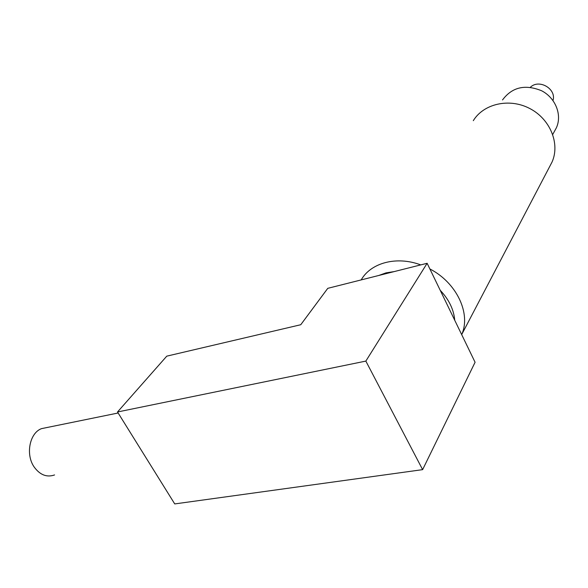 <?xml version="1.0" encoding="UTF-8"?>
<svg xmlns="http://www.w3.org/2000/svg" width="588" height="588" viewBox="0 0 588 588"><rect width="100%" height="100%" fill="white"/><g stroke="black" fill="none" stroke-linecap="round" stroke-linejoin="round"><path stroke-width="0.88" d="M422.625 469.643L475.082 362.267L427.131 263.284L327.773 288.333L300.755 324.73L166.772 356.152L117.512 411.982L174.732 503.923L422.625 469.643L365.846 361.091L427.131 263.284M117.512 411.982L365.846 361.091M54.574 474.942C46.834 477.618 40.043 474.994 34.207 467.07C25.321 454.568 29.613 432.974 41.491 428.645L47.121 427.498M361.186 279.91L361.444 279.476C371.278 262.652 396.768 255.883 420.751 264.894M429.879 268.959C456.633 282.637 471.223 313.713 461.683 334.609L552.029 162.067C560.254 143.773 550.25 119.041 529.744 108.501C509.34 97.762 483.615 103.709 473.303 120.672M549.729 166.463L552.029 162.067M454.737 320.269C453.789 309.523 448.953 299.535 440.228 290.318M394.144 271.605L386.066 272.854L378.76 275.478M554.675 130.911L556.285 127.978C562.356 115.204 555.675 97.939 541.57 90.736C525.084 84.055 512.075 87.127 502.534 99.938M553.007 100.526C556.638 88.913 539.071 78.645 530.376 87.259M41.491 428.645L118.144 412.996M556.285 127.978L552.742 134.446"/></g></svg>
